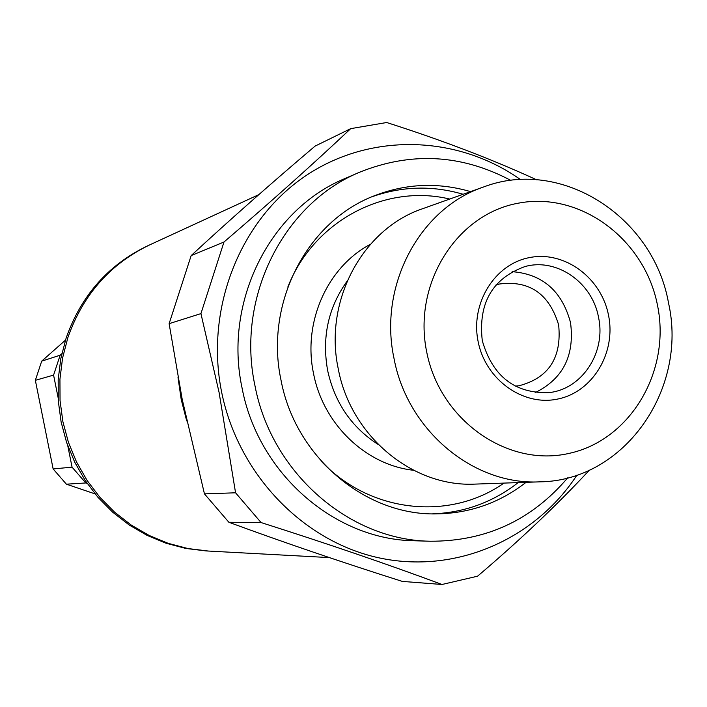 <?xml version="1.0" encoding="UTF-8"?>
<svg xmlns="http://www.w3.org/2000/svg" width="707" height="707" viewBox="0 0 707 707"><rect width="100%" height="100%" fill="white"/><g stroke="black" fill="none" stroke-linecap="round" stroke-linejoin="round"><path stroke-width="1.06" d="M329.374 557.593L205.94 550.912L185.8 548.438L166.065 543.241L147.083 535.385L129.204 525.001L112.74 512.248L97.99 497.357L85.247 480.574L74.73 462.201L66.635 442.555L61.12 422.008L58.283 400.913L58.177 379.668L60.802 358.643L66.087 338.229C81.119 295.517 108.321 264.71 147.683 245.815L149.725 244.869C110.239 263.835 82.949 294.739 67.872 337.601L62.561 358.087L59.936 379.182L60.042 400.507L62.888 421.672L68.42 442.299L76.542 462.007L87.094 480.451L99.881 497.295L114.675 512.239L131.193 525.036L149.142 535.455L168.186 543.338L187.982 548.552L208.185 551.027L187.982 548.552L168.186 543.338L149.142 535.455L131.193 525.036L114.675 512.239L99.881 497.295L87.094 480.451L76.542 462.007L68.42 442.299L62.888 421.672L60.042 400.507L59.936 379.182L62.561 358.087L67.872 337.601C82.949 294.739 110.239 263.835 149.725 244.869L258.797 194.655M186.719 420.965L181.213 399.473L178.014 377.52L181.213 399.49L186.719 420.965M515.12 386.119L518.947 385.775C548.65 378.033 561.888 357.76 558.654 324.946C549.242 293.847 529.525 280.202 499.513 284.002L495.828 285.089M535.226 392.597C563.046 378.837 574.809 355.488 570.522 322.578C562.03 291.054 542.569 274.077 512.133 271.656M598.502 317.222C592.289 282.385 556.639 257.587 524.894 266.583C492.302 278.496 478.091 303.188 482.28 340.668C492.585 376.327 514.811 393.64 548.959 392.615C582.206 389.257 606.297 352.192 598.502 317.222M608.515 315.234C601.277 277.727 564.646 250.614 529.737 257.542C494.723 263.905 470.208 303.356 478.126 341.534C485.523 379.827 523.313 406.693 558.044 398.978C592.908 391.828 616.265 352.625 608.515 315.234M426.692 351.918C439.895 420.232 507.582 467.601 568.941 453.417C630.52 440.231 671.111 371.016 657.51 305.344C644.802 239.487 580.739 191.358 518.841 203.086C456.757 213.806 412.57 283.781 426.692 351.918M394.002 358.396C407.338 430.483 473.478 485.462 539.918 481.838C624.131 480.91 688.07 389.433 668.53 303.011C653.462 216.784 561.305 157.21 483.615 186.966C419.587 208.335 378.272 285.708 394.002 358.396M483.615 186.966L422.795 208.653C362.488 228.803 323.594 301.129 338.282 368.939C350.716 436.192 412.8 487.477 475.387 484.092L539.918 481.838M470.562 191.624C438.393 182.229 406.649 183.484 375.32 195.406C307.368 220.664 264.374 303.029 281.006 380.11C295.199 456.501 364.706 515.376 436.131 513.901C469.642 513.432 499.628 502.907 526.07 482.324M510.94 180.462C461.698 154.32 411.359 151.537 359.916 172.101L345.361 178.367C270.162 209.122 223.465 301.474 242.024 387.79C257.984 473.292 334.526 539.848 414.567 540.775L430.404 541.235C485.806 541.394 531.576 520.255 567.721 477.826M359.916 172.101C283.472 203.351 235.988 297.417 254.9 385.368C271.161 472.488 349.046 540.298 430.404 541.235M520.555 179.613C456.81 134.604 369.284 132.218 304.39 176.688C239.549 221.088 204.942 309.145 221.591 391.917C238.02 473.999 302.87 541.385 378.97 557.85C455.149 574.349 534.651 539.839 576.974 475.069M235.564 492.797L204.447 493.866L182.203 399.34L169.123 323.665L200.938 313.608L219.082 392.412L235.564 492.797L261.069 522.553C327.836 543.789 388.152 564.433 442.016 584.486L477.543 576.205C519.185 540.882 556.48 505.523 589.417 470.12M442.016 584.486L402.283 581.401C340.977 561.95 283.171 542.234 228.856 522.252L261.069 522.553M204.447 493.866L228.856 522.252M536.622 179.79C491.763 159.19 441.778 140.092 386.676 122.514L350.699 128.647C313.855 163.405 271.612 201.195 223.986 242.015L191.173 255.572L169.123 323.665M191.173 255.572C229.377 220.239 270.684 183.749 315.066 146.119L350.699 128.647M200.938 313.608L223.986 242.015M65.477 340.129L41.695 361.144L60.157 355.206L61.818 353.73M60.157 355.206L53.582 375.108L35.35 380.322L41.695 361.144M35.35 380.322L53.14 468.953L72.061 467.141L67.784 445.825M58.089 397.528L53.582 375.108M72.061 467.141L85.794 482.961L66.396 484.18L53.14 468.953M87.173 483.429L85.794 482.961M95.074 493.901L66.396 484.18M347.102 281.183C328.207 307.58 321.729 337.398 327.668 370.645C334.773 402.804 351.653 427.443 378.289 444.553M370.424 244.268C327.314 266.999 302.631 322.233 313.519 373.446C323.09 424.094 365.89 465.082 413.577 470.279M463.138 194.275C432.463 185.305 402.071 186.144 371.962 196.776M449.723 199.056C385.006 183.405 313.528 221.061 287.82 287.077M432.507 513.856C464.419 512.655 492.973 502.226 518.187 482.598M321.005 460.911C369.231 512.814 449.564 521.483 503.958 483.093M46.344 435.079L42.146 414.152M46.45 435.592L42.04 413.63"/></g></svg>

